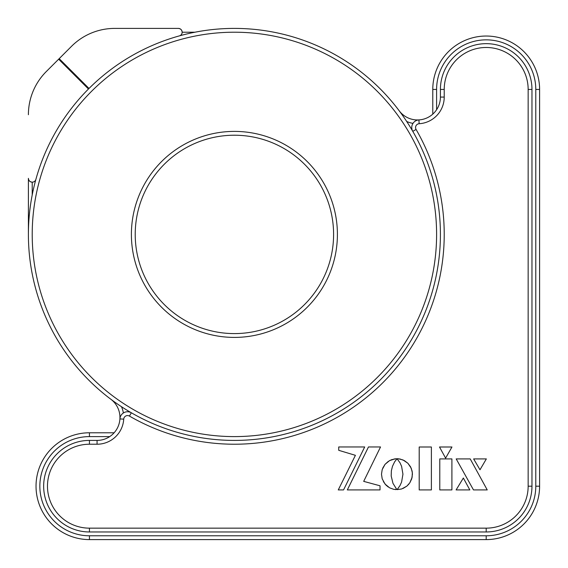 <?xml version="1.0" encoding="UTF-8"?>
<svg xmlns="http://www.w3.org/2000/svg" width="568" height="568" viewBox="0 0 568 568"><rect width="100%" height="100%" fill="white"/><g stroke="black" fill="none" stroke-linecap="round" stroke-linejoin="round"><path stroke-width="0.85" d="M416.081 129.44A209.819 209.819 0 0 1 129.44 416.081A3.813 3.813 0 0 0 123.725 419.156A26.703 26.703 0 0 1 97.071 444.226L89.439 444.226A41.961 41.961 0 0 0 47.478 486.194A41.961 41.961 0 0 0 89.439 528.155L486.194 528.155A41.961 41.961 0 0 0 528.155 486.194L528.155 89.439A41.961 41.961 0 0 0 486.194 47.478A41.961 41.961 0 0 0 444.226 89.439L444.226 97.071A26.703 26.703 0 0 1 419.156 123.725A3.813 3.813 0 0 0 416.081 129.44L412.78 131.35A7.632 7.632 0 0 1 418.921 119.912A22.89 22.89 0 0 1 399.212 110.803A22.89 22.89 0 0 0 440.413 97.071L440.413 89.439A45.781 45.781 0 0 1 486.194 43.658A45.781 45.781 0 0 1 531.967 89.439L531.967 486.194A45.781 45.781 0 0 1 486.194 531.967L89.439 531.967A45.781 45.781 0 0 1 43.658 486.194A45.781 45.781 0 0 1 89.439 440.413L97.071 440.413A22.89 22.89 0 0 0 110.803 399.212M121.481 406.702A26.703 26.703 0 0 1 123.384 412.986M419.205 489.921L431.382 489.921L431.382 447.002L419.205 447.002L419.205 489.921M396.762 489.41L392.985 483.361L391.189 475.977L391.373 470.737L392.481 466.3L394.604 461.883L396.947 458.788L395.392 458.795L389.598 460.584L385.033 464.354L382.193 469.601L381.49 474.202L382.193 478.81L385.033 484.05L389.598 487.82L393.858 489.375L396.762 489.41L395.392 489.609M469.828 489.921L463.353 478.015L456.111 489.921L469.828 489.921M470.212 458.909L456.189 458.909L473.492 489.921L487.237 489.921L470.212 458.909M473.641 458.909L479.995 469.771L486.35 458.909L473.641 458.909M451.95 447.002L439.511 447.002L445.596 458.142L451.95 447.002M439.781 489.921L451.908 489.921L451.908 458.909L439.781 458.909L439.781 489.921M343.548 489.921L364.691 446.966L338.734 446.966L338.734 450.317L355.412 455.323L338.265 489.921L343.548 489.921M363.69 481.366L380.532 446.966L368.476 446.966L347.325 489.921L380.027 489.921L380.027 485.796L363.69 481.366M401.64 488.977L406.844 486.137L409.805 482.85L412.112 477.326L412.347 472.626L411.218 468.202L407.93 463.296L403.053 459.974L398.637 458.809L397.06 458.717L400.014 462.821L401.59 466.3L402.946 474.202L401.583 482.09L400.007 485.569L397.124 489.616L401.64 488.977L397.124 489.616L397.976 488.622M114.722 28.4A61.039 61.039 0 0 0 71.561 46.278L58.653 59.193L88.466 89.006A206.006 206.006 0 0 1 179.36 35.89A3.813 3.813 0 0 0 178.338 28.4L114.722 28.4L178.338 28.4C180.638 28.641 181.909 29.912 182.15 32.213L194.945 32.213M179.36 35.89A206.006 206.006 0 0 1 440.413 234.406A206.006 206.006 0 0 1 234.406 440.413A206.006 206.006 0 0 1 28.4 234.406L28.4 178.338A3.813 3.813 0 0 0 35.89 179.36A206.006 206.006 0 0 1 88.466 89.006M119.962 417.523A22.89 22.89 0 0 1 119.912 418.921A7.632 7.632 0 0 1 131.35 412.78L129.44 416.081M412.986 123.384A26.703 26.703 0 0 1 406.702 121.481M35.89 179.36A206.006 206.006 0 0 0 28.4 234.406L28.4 178.338C28.641 180.638 29.912 181.909 32.213 182.15L32.213 194.945M58.653 59.193L46.278 71.561A61.039 61.039 0 0 0 28.4 114.722M89.006 88.466L59.193 58.653M409.805 482.85L411.736 478.803L412.425 474.202L412.112 471.092L410.579 466.853L407.93 463.296L404.395 460.627L400.163 459.05L397.06 458.717M403.053 488.459L406.844 486.137L408.925 484.042M383.365 481.586L386.027 485.15L388.32 487.046M388.32 461.358L385.033 464.354L382.711 468.174M392.374 459.413L389.598 460.584M396.457 459.32L396.947 458.788L393.858 459.029M337.406 234.406A103 103 0 0 1 234.406 337.406A103 103 0 0 1 131.4 234.406A103 103 0 0 1 234.406 131.4A103 103 0 0 1 337.406 234.406M436.6 234.406A202.194 202.194 0 0 0 234.406 32.213A202.194 202.194 0 0 0 32.213 234.406A202.194 202.194 0 0 0 234.406 436.6A202.194 202.194 0 0 0 436.6 234.406M333.594 234.406A99.187 99.187 0 0 1 234.406 333.594A99.187 99.187 0 0 1 135.219 234.406A99.187 99.187 0 0 1 234.406 135.219A99.187 99.187 0 0 1 333.594 234.406M432.78 114.132L432.78 89.439A53.406 53.406 0 0 1 486.194 36.032A53.406 53.406 0 0 1 539.6 89.439L539.6 486.194A53.406 53.406 0 0 1 486.194 539.6L89.439 539.6A53.406 53.406 0 0 1 36.032 486.194A53.406 53.406 0 0 1 89.439 432.78L114.132 432.78M109.723 436.6L89.439 436.6A49.593 49.593 0 0 0 39.845 486.194A49.593 49.593 0 0 0 89.439 535.787L486.194 535.787A49.593 49.593 0 0 0 535.787 486.194L535.787 89.439A49.593 49.593 0 0 0 486.194 39.845A49.593 49.593 0 0 0 436.6 89.439L436.6 109.723M440.413 97.071L444.226 97.071M444.226 89.439L440.413 89.439M418.921 119.912L419.156 123.725M119.912 418.921L123.725 419.156M97.071 440.413L97.071 444.226M89.439 440.413L89.439 444.226M89.439 528.155L89.439 531.967M486.194 528.155L486.194 531.967M528.155 486.194L531.967 486.194M528.155 89.439L531.967 89.439M539.6 89.439L535.787 89.439M539.6 486.194L535.787 486.194M486.194 539.6L486.194 535.787M89.439 539.6L89.439 535.787M436.6 89.439L432.78 89.439M89.439 436.6L89.439 432.78"/></g></svg>
